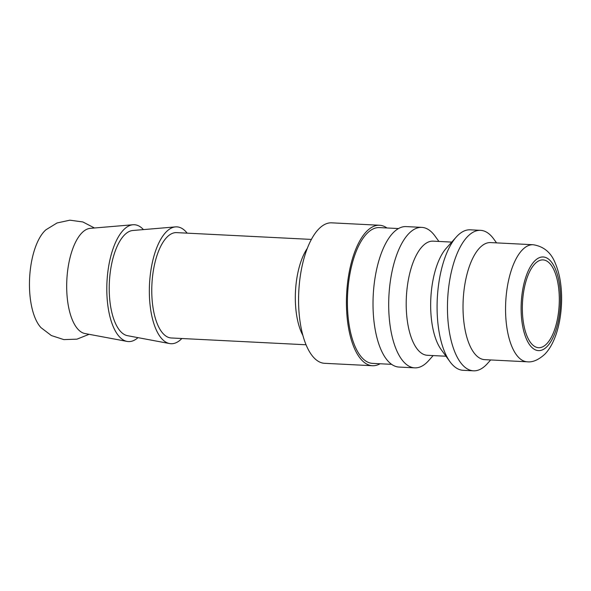 <?xml version="1.0" encoding="UTF-8"?>
<svg xmlns="http://www.w3.org/2000/svg" width="591" height="591" viewBox="0 0 591 591"><rect width="100%" height="100%" fill="white"/><g stroke="black" fill="none" stroke-linecap="round" stroke-linejoin="round"><path stroke-width="0.89" d="M380.079 363.76A70.329 29.395 -87.1 0 1 372.448 365.726A70.329 29.395 -87.1 0 1 347.87 323.728A70.329 29.395 -87.1 0 1 379.533 225.252A70.329 29.395 -87.1 0 1 386.928 227.971M379.533 225.252L331.677 222.837A70.329 29.395 92.9 0 0 300.014 321.319A70.329 29.395 92.9 0 0 324.592 363.31L372.448 365.726M391.634 364.344L372.566 363.384A67.98 28.42 -87.1 0 1 348.808 322.789A67.98 28.42 -87.1 0 1 379.415 227.587L398.482 228.554M433.159 355.583L428.623 360.658A70.329 29.395 -87.1 0 1 414.719 367.853A70.329 29.395 -87.1 0 1 390.141 325.863A70.329 29.395 -87.1 0 1 421.804 227.38A70.329 29.395 -87.1 0 1 434.917 235.942L438.921 241.446M414.719 367.853L399.036 367.063A70.329 29.395 -87.1 0 1 374.458 325.072A70.329 29.395 -87.1 0 1 406.12 226.589L421.804 227.38M445.991 356.233L427.345 355.287A57.142 23.884 -87.1 0 1 407.376 321.172A57.142 23.884 -87.1 0 1 433.107 241.15L451.753 242.096M490.663 359.949L487.383 363.62A70.329 29.395 -87.1 0 1 473.472 370.816L463.108 370.298A70.329 29.395 -87.1 0 1 449.995 361.736L441.152 349.569A57.142 23.884 -87.1 0 1 431.836 322.405A57.142 23.884 -87.1 0 1 446.264 248.235L456.289 237.013A70.329 29.395 -87.1 0 1 470.192 229.818L480.557 230.342A70.329 29.395 -87.1 0 1 493.67 238.904L496.566 242.886M449.995 361.736A70.329 29.395 -87.1 0 1 438.529 328.3A70.329 29.395 -87.1 0 1 456.289 237.013M473.472 370.816A70.329 29.395 -87.1 0 1 448.901 328.825A70.329 29.395 -87.1 0 1 480.557 230.342M484.701 359.646A58.605 24.497 -87.1 0 1 464.223 324.658A58.605 24.497 -87.1 0 1 490.604 242.583L533.141 244.733A58.605 24.497 -87.1 0 0 522.562 249.661A58.605 24.497 -87.1 0 0 506.76 326.801A58.605 24.497 -87.1 0 0 527.238 361.795L484.701 359.646M302.895 335.422A52.747 22.044 -87.1 0 1 296.409 313.718A52.747 22.044 -87.1 0 1 307.283 248.397M306.057 344.775L171.279 337.978A52.747 22.044 -87.1 0 1 152.847 306.478A52.747 22.044 -87.1 0 1 176.591 232.618L311.368 239.414M137.976 337.646A58.502 24.453 -87.1 0 1 127.072 341.413L84.964 333.538A52.747 22.044 -87.1 0 1 67.766 302.186A52.747 22.044 -87.1 0 1 81.994 232.765A52.747 22.044 -87.1 0 1 90.268 228.348L132.96 224.75A58.502 24.453 -87.1 0 1 143.421 229.596M89.101 334.314L76.97 339.153L63.85 339.611L51.38 335.555L41.052 327.695A52.747 22.044 -87.1 0 1 29.55 279.536A52.747 22.044 -87.1 0 1 44.768 230.882A52.747 22.044 -87.1 0 1 45.995 229.744L57.061 222.962L69.871 220.184L82.88 221.957L94.464 227.993M127.072 341.413A58.502 24.453 -87.1 0 1 108.005 306.648A58.502 24.453 -87.1 0 1 132.96 224.75M181.843 338.51A58.502 24.453 -87.1 0 1 169.61 343.563A58.502 24.453 -87.1 0 1 150.542 308.79A58.502 24.453 -87.1 0 1 175.497 226.892A58.502 24.453 -87.1 0 1 187.155 233.15M169.61 343.563L127.501 335.681A52.747 22.044 -87.1 0 1 110.303 304.335A52.747 22.044 -87.1 0 1 132.805 230.497L175.497 226.892M558.399 286.147A43.956 18.373 -87.1 0 1 538.608 347.7A43.956 18.373 -87.1 0 1 523.249 321.452A43.956 18.373 -87.1 0 1 543.04 259.9A43.956 18.373 -87.1 0 1 558.399 286.147M534.722 260.919A46.881 19.599 -87.1 0 1 559.574 284.973A46.881 19.599 -87.1 0 1 546.926 346.681A46.881 19.599 -87.1 0 1 522.082 322.627A46.881 19.599 -87.1 0 1 534.722 260.919M527.238 361.795C532.572 362.446 538.357 359.985 544.599 354.415C557.018 342.026 562.987 315.106 561.347 290.447C560.637 280.097 558.621 271.047 555.304 263.291C551.13 252.564 543.75 246.381 533.141 244.733"/></g></svg>
